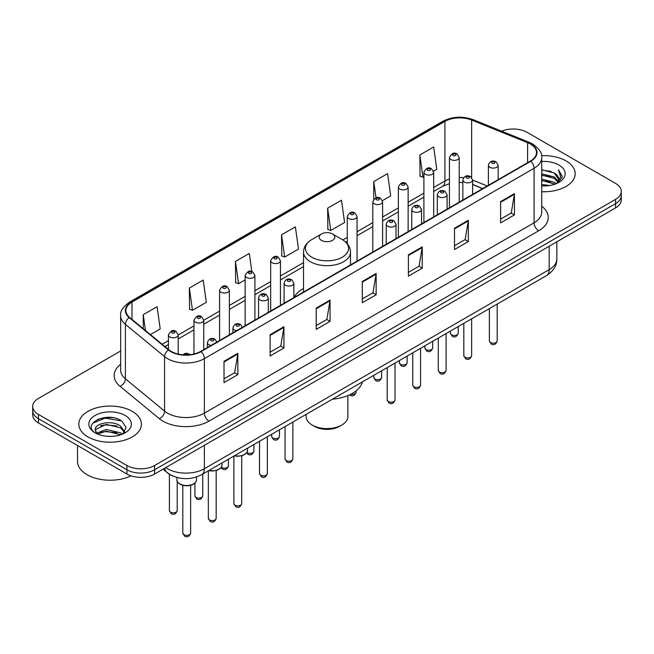 <?xml version="1.0" encoding="UTF-8"?>
<svg xmlns="http://www.w3.org/2000/svg" width="654" height="654" viewBox="0 0 654 654"><rect width="100%" height="100%" fill="white"/><g stroke="black" fill="none" stroke-linecap="round" stroke-linejoin="round"><path stroke-width="0.98" d="M303.53 288.537A34.556 19.947 0 0 0 293.859 297.529M482.619 188.63L472.629 184.591M173.367 476.235A19.555 11.29 180 0 1 167.857 473.194L162.993 469.188M112.717 417.669A26.078 15.058 0 0 0 97.454 419.492M120.679 350.961L38.431 398.45A19.555 11.29 0 0 0 32.7 406.436L32.7 414.955A19.555 11.29 0 0 0 38.431 422.934L126.933 474.036A19.555 11.29 0 0 0 154.597 474.036L615.569 207.898A19.555 11.29 0 0 0 621.3 199.911L621.3 195.652A19.555 11.29 0 0 1 615.569 203.639A19.555 11.29 0 0 0 621.3 195.652L621.3 191.393A19.555 11.29 0 0 0 615.569 183.406L527.067 132.312A19.555 11.29 0 0 0 501.675 131.184M32.7 406.436A19.555 11.29 0 0 0 38.431 414.423L126.933 465.517A19.555 11.29 0 0 0 154.597 465.517L154.597 469.776L615.569 203.639L154.597 469.776A19.555 11.29 0 0 1 126.933 469.776A19.555 11.29 0 0 0 154.597 469.776L154.597 474.036M38.431 414.423L38.431 418.683L126.933 469.776L38.431 418.683A19.555 11.29 0 0 1 32.7 410.696A19.555 11.29 0 0 0 38.431 418.683L38.431 422.934M566.021 160.917A31.294 18.067 0 0 0 541.561 155.677A31.294 18.067 0 0 1 566.021 160.917A31.294 18.067 0 0 1 575.185 173.694A31.294 18.067 0 0 0 566.021 160.917M132.239 411.358A31.294 18.067 0 0 0 98.133 407.442A31.294 18.067 0 0 0 78.815 424.135A31.294 18.067 0 0 0 87.979 436.913A31.294 18.067 0 0 0 122.085 440.829A31.294 18.067 0 0 0 141.403 424.135A31.294 18.067 0 0 0 132.239 411.358A31.294 18.067 0 0 0 98.133 407.442A31.294 18.067 0 0 0 78.815 424.135A31.294 18.067 0 0 0 87.979 436.913A31.294 18.067 0 0 0 122.085 440.829A31.294 18.067 0 0 0 141.403 424.135A31.294 18.067 0 0 0 132.239 411.358M530.386 144.019A20.863 12.042 180 0 1 536.493 152.537A20.863 12.042 180 0 1 530.386 161.056L200.696 351.394A20.863 12.042 180 0 1 168.855 349.792L129.672 317.484A20.863 12.042 180 0 1 125.895 310.568A20.863 12.042 180 0 1 132.002 302.058L444.916 121.399A20.863 12.042 180 0 1 471.64 120.05L527.598 142.67A20.863 12.042 180 0 1 530.386 144.019M530.754 143.806A21.386 12.344 0 0 0 527.901 142.425L471.935 119.796A21.386 12.344 0 0 0 444.548 121.186L131.634 301.846A21.386 12.344 0 0 0 129.239 317.656L168.421 349.964A21.386 12.344 0 0 0 201.064 351.607L530.754 161.268A21.386 12.344 0 0 0 530.754 143.806M224.02 361.302L224.02 382.59L237.843 374.603L237.843 353.315L224.02 361.302M224.02 378.813L234.672 372.666L237.794 354.018A5.216 3.008 -120 0 0 237.843 353.315M234.573 372.715L237.843 374.603M270.118 334.684L270.118 355.972L283.942 347.993L283.942 326.698L270.118 334.684M270.118 352.195L280.77 346.048L283.885 327.409A5.216 3.008 -120 0 0 283.942 326.698M280.672 346.105L283.942 347.993M316.217 308.067L316.217 329.363L330.041 321.376L330.041 300.088L316.217 308.067M316.217 325.586L326.861 319.438L329.984 300.791A5.216 3.008 -120 0 0 330.041 300.088M326.771 319.487L330.041 321.376M500.604 201.612L500.604 222.908L514.436 214.921L514.436 193.625L500.604 201.612M500.604 219.131L511.256 212.975L514.379 194.336A5.216 3.008 -120 0 0 514.436 193.625M511.158 213.032L514.436 214.921M454.505 228.23L454.505 249.517L468.338 241.539L468.338 220.243L454.505 228.23M454.505 245.741L465.158 239.593L468.28 220.954A5.216 3.008 -120 0 0 468.338 220.243M465.068 239.642L468.338 241.539M408.407 254.839L408.407 276.135L422.239 268.148L422.239 246.86L408.407 254.839M408.407 272.358L419.059 266.203L422.182 247.564A5.216 3.008 -120 0 0 422.239 246.86M418.969 266.26L422.239 268.148M362.308 281.457L362.308 302.745L376.14 294.766L376.14 273.47L362.308 281.457M362.308 298.968L372.96 292.82L376.083 274.181A5.216 3.008 -120 0 0 376.14 273.47M372.87 292.878L376.14 294.766M541.708 191.72A31.294 18.067 0 0 0 575.185 173.694A31.294 18.067 0 0 1 541.708 191.72M154.597 465.517L615.569 199.38A19.555 11.29 0 0 0 621.3 191.393M189.349 288.054L192.472 310.307L206.304 302.32L203.181 280.076L189.349 288.054L189.578 309.219M150.412 334.586L160.205 328.929L157.083 306.685L143.251 314.672L143.251 328.684M327.646 208.217L330.769 230.461L344.593 222.474L341.478 200.23L327.646 208.217L327.867 229.374M382.427 200.639L390.691 195.865L387.569 173.612L373.745 181.599L373.745 199.266M433.504 171.152L436.79 169.247L433.667 147.003L419.843 154.982L420.064 176.147M251.823 271.573L249.28 253.458L235.448 261.445L235.669 282.602M281.547 234.827L284.67 257.071L298.502 249.092L295.379 226.84L281.547 234.827L281.768 255.992M284.67 257.071L281.547 255.91M330.769 230.461L327.646 229.292M373.745 181.599L376.017 197.819M419.843 154.982L422.966 177.234L423.898 176.694M422.966 177.234L419.843 176.065M235.448 261.445L238.571 283.689L245.127 279.904M238.571 283.689L235.448 282.52M192.472 310.307L189.349 309.138M143.251 314.672L145.474 330.515M541.708 184.444L549.654 185.507M541.708 185.777L545.387 185.94M541.708 179.122L554.314 182.319L556.113 183.733M541.708 180.455L555.025 184.15M541.708 173.8L554.314 176.997L558.115 181.232M541.708 175.125L554.314 178.321L557.78 181.869M556.194 183.7A14.74 8.51 0 0 0 558.63 179.016A14.74 8.51 0 0 0 554.314 172.999L558.614 179.335M541.708 185.9A21.255 12.271 0 0 0 558.917 182.376A21.255 12.271 0 0 0 558.917 165.021A21.255 12.271 0 0 0 541.708 161.489M554.314 172.999L541.708 169.746M557.633 183.055L562.015 177.455L562.154 176.139L558.5 169.811L560.633 176.891L556.423 183.602M558.5 169.811L562.146 176.392M541.708 170.105L551.175 171.364M541.708 175.427L550.733 176.555M541.708 180.749L550.733 181.877M314.558 426.4L312.252 425.067L314.549 426.4A17.601 10.162 0 0 0 314.558 426.4A17.601 10.162 0 0 0 339.451 426.4L341.748 425.067A20.863 12.042 0 0 0 347.863 416.549L347.863 395.596M306.137 414.374L306.137 416.549A20.863 12.042 0 0 0 312.252 425.067A20.863 12.042 0 0 0 341.748 425.067M321.466 240.361A7.823 4.513 0 0 0 332.534 240.361A7.823 4.513 0 0 0 332.534 233.977L342.246 239.585A21.557 12.451 0 0 1 342.246 257.186A21.557 12.451 0 0 1 311.754 257.186A21.557 12.451 0 0 1 311.754 239.585C306.448 242.74 303.701 246.926 303.53 252.15A23.47 13.546 0 0 0 310.405 261.731A23.47 13.546 0 0 0 335.984 264.666A23.47 13.546 0 0 0 350.47 252.15C350.299 246.926 347.552 242.74 342.246 239.585L332.534 233.977A7.823 4.513 0 0 0 321.466 233.977A7.823 4.513 0 0 0 321.466 240.361M332.379 399.226A35.856 20.699 0 0 0 362.447 381.862M77.515 445.505L77.515 461.397A32.594 18.819 0 0 0 87.064 474.706A32.594 18.819 0 0 0 131.004 475.842M106.553 436.234L111.515 436.381M96.8 433.111L106.3 429.498L120.532 432.825L122.257 434.207M97.675 434.027L106.3 431.182L120.843 434.73M96.956 433.774L95.427 430.201A14.74 8.51 0 0 0 97.806 434.142M124.767 431.91L120.532 426.065C111.687 419.467 93.481 423.539 95.427 430.201L95.37 429.555M95.468 430.414L95.876 429.31L106.3 424.421L120.532 427.757L124.432 432.351M122.756 434.003L126.091 427.463L121.873 421.111C106.962 410.393 80.458 424.52 95.762 433.177L96.522 433.643M125.143 415.454A21.255 12.271 0 0 0 95.083 415.454A21.255 12.271 0 0 0 95.083 432.809A21.255 12.271 0 0 0 125.143 432.809A21.255 12.271 0 0 0 125.143 415.454M92.655 423.244L105.139 418.127L121.587 420.923M100.454 425.729L105.139 424.879L116.878 425.893M100.454 432.49L105.139 431.64L116.878 432.654M165.748 467.594A26.078 15.058 0 0 0 167.506 468.714A26.078 15.058 0 0 0 204.383 468.714L549.188 269.636A26.078 15.058 0 0 0 556.832 258.992C557.02 265.467 553.57 271.001 546.491 275.612L201.677 474.681A13.039 7.529 60 0 0 204.383 468.714L204.383 445.292M549.188 246.223L549.188 269.636A13.039 7.529 60 0 1 546.491 275.612M164.694 468.207A13.039 8.723 129.5 0 0 166.966 472.45L163.01 469.18M615.569 207.898L615.569 199.38M126.933 474.036L126.933 465.517M541.708 206.182A32.594 18.819 180 0 1 538.683 230.78L208.994 421.127A6.515 3.76 60 0 1 204.383 413.14L534.073 222.801A26.078 15.058 0 0 0 541.708 212.149L541.708 157.647A26.078 15.058 180 0 1 534.073 168.291A6.515 3.76 -120 0 0 530.754 161.268M208.994 421.127A32.594 18.819 180 0 1 162.895 421.127A32.594 18.819 180 0 1 159.241 418.617L120.058 386.31A32.594 18.819 180 0 1 120.679 364.221M167.506 413.14A26.078 15.058 0 0 0 204.383 413.14L204.383 358.637A26.078 15.058 180 0 1 164.579 356.626L125.396 324.319A26.078 15.058 180 0 1 120.679 315.686L120.679 370.189A26.078 15.058 0 0 0 125.396 378.821L164.579 411.137A26.078 15.058 0 0 0 167.506 413.14M541.708 157.647C542.575 153.576 539.583 149.03 532.724 144.019L529.29 142.351A6.515 3.049 112 0 0 527.901 142.425M529.29 142.351L473.332 119.731C462.533 115.905 452.282 116.461 442.578 121.391A6.515 3.76 60 0 1 444.548 121.186M131.634 301.846A6.515 3.76 -120 0 0 129.664 302.05C122.903 306.914 119.903 311.459 120.679 315.686M129.239 317.656A6.515 4.357 129.5 0 0 125.396 324.319L125.396 378.821A6.515 4.357 -50.5 0 1 120.058 386.31M473.332 119.731A6.515 3.049 112 0 0 471.935 119.796M168.421 349.964A6.515 4.357 129.5 0 0 164.579 356.626L164.579 411.137A6.515 4.357 -50.5 0 1 159.241 418.617M201.064 351.607A6.515 3.76 60 0 1 204.383 358.637L534.073 168.291L534.073 222.801A6.515 3.76 60 0 0 538.683 230.78M132.002 302.058L132.002 319.405M527.598 142.67L527.598 162.658M471.64 120.05L471.64 177.447M487.23 185.965L472.629 180.063M463.629 177.7A20.863 12.042 0 0 0 459.214 177.487M449.429 179.032A20.863 12.042 0 0 0 444.916 181.011L433.676 187.502M444.916 121.399L444.916 181.011A11.731 6.777 60 0 1 442.488 186.382L433.676 191.475M423.898 193.151L408.137 202.25M398.36 207.898L382.598 216.997M372.821 222.638L357.059 231.737M347.282 237.386L342.843 239.944M303.53 262.646L280.443 275.972M270.666 281.621L254.905 290.719M245.127 296.36L229.366 305.459M219.589 311.108L203.737 320.256M193.96 325.905L178.199 335.003M168.421 340.644L162.151 344.266M482.758 188.548L473.97 184.992A11.731 5.494 -68 0 1 472.629 183.848M362.308 282.127L376.083 274.181M408.407 255.518L422.182 247.564M454.505 228.9L468.28 220.954M500.604 202.29L514.379 194.336M316.217 308.745L329.984 300.791M270.118 335.363L283.885 327.409M224.02 361.973L237.794 354.018M497.187 340.938C495.896 344.462 493.901 345.492 491.187 344.029L489.364 340.938A3.908 2.256 0 0 0 490.508 342.541A3.908 2.256 0 0 0 494.767 343.031A3.908 2.256 0 0 0 497.187 340.938L497.187 304.077M489.813 167.277A4.889 2.82 180 0 1 488.383 165.282C489.633 161.276 492.192 160.107 496.059 161.8L498.16 165.282A4.889 2.82 180 0 1 495.143 167.89A4.889 2.82 180 0 1 489.813 167.277M494.424 161.955A1.627 0.94 0 0 0 492.119 161.955A1.627 0.94 0 0 0 492.119 163.287A1.627 0.94 0 0 0 494.424 163.287A1.627 0.94 0 0 0 494.424 161.955M471.648 355.686C470.357 359.201 468.362 360.231 465.648 358.776L463.825 355.686A3.908 2.256 0 0 0 464.969 357.28A3.908 2.256 0 0 0 469.237 357.771A3.908 2.256 0 0 0 471.648 355.686L471.648 318.817M464.283 182.025A4.889 2.82 180 0 1 462.844 180.03C464.095 176.016 466.654 174.855 470.52 176.539L472.629 180.03A4.889 2.82 180 0 1 469.605 182.638A4.889 2.82 180 0 1 464.283 182.025M468.885 176.703A1.627 0.94 0 0 0 466.58 176.703A1.627 0.94 0 0 0 466.58 178.035A1.627 0.94 0 0 0 468.885 178.035A1.627 0.94 0 0 0 468.885 176.703M446.11 370.426C444.818 373.949 442.823 374.979 440.109 373.516L438.286 370.426A3.908 2.256 0 0 0 439.431 372.028A3.908 2.256 0 0 0 443.698 372.518A3.908 2.256 0 0 0 446.11 370.426L446.11 333.565M438.744 196.772A4.889 2.82 180 0 1 437.305 194.769C438.556 190.764 441.115 189.595 444.982 191.287L447.091 194.769A4.889 2.82 180 0 1 444.066 197.377A4.889 2.82 180 0 1 438.744 196.772M443.347 191.442A1.627 0.94 0 0 0 441.049 191.442A1.627 0.94 0 0 0 441.049 192.775A1.627 0.94 0 0 0 443.347 192.775A1.627 0.94 0 0 0 443.347 191.442M420.571 385.173C419.288 388.689 417.285 389.719 414.571 388.263L412.748 385.173A3.908 2.256 0 0 0 413.892 386.767A3.908 2.256 0 0 0 418.159 387.258A3.908 2.256 0 0 0 420.571 385.173L420.571 348.304M413.205 211.512A4.889 2.82 180 0 1 411.767 209.517C413.017 205.503 415.576 204.342 419.443 206.026L421.552 209.517A4.889 2.82 180 0 1 418.527 212.125A4.889 2.82 180 0 1 413.205 211.512M417.816 206.19A1.627 0.94 0 0 0 415.511 206.19A1.627 0.94 0 0 0 415.511 207.522A1.627 0.94 0 0 0 417.816 207.522A1.627 0.94 0 0 0 417.816 206.19M395.032 399.921C393.749 403.436 391.746 404.466 389.032 403.003L387.209 399.921A3.908 2.256 0 0 0 388.353 401.515A3.908 2.256 0 0 0 392.621 402.006A3.908 2.256 0 0 0 395.032 399.921L395.032 363.052M387.667 226.259A4.889 2.82 180 0 1 386.236 224.265C387.479 220.251 390.037 219.09 393.904 220.774L396.013 224.265A4.889 2.82 180 0 1 392.997 226.873A4.889 2.82 180 0 1 387.667 226.259M392.277 220.938A1.627 0.94 0 0 0 389.972 220.938A1.627 0.94 0 0 0 389.972 222.262A1.627 0.94 0 0 0 392.277 222.262A1.627 0.94 0 0 0 392.277 220.938M292.878 458.895C291.594 462.411 289.591 463.441 286.877 461.986L285.054 458.895A3.908 2.256 0 0 0 286.207 460.49A3.908 2.256 0 0 0 290.466 460.98A3.908 2.256 0 0 0 292.878 458.895L292.878 422.026M285.512 285.234A4.889 2.82 180 0 1 284.081 283.239C285.332 279.225 287.891 278.064 291.749 279.748L293.859 283.239A4.889 2.82 180 0 1 290.842 285.847A4.889 2.82 180 0 1 285.512 285.234M290.123 279.912A1.627 0.94 0 0 0 287.817 279.912A1.627 0.94 0 0 0 287.817 281.245A1.627 0.94 0 0 0 290.123 281.245A1.627 0.94 0 0 0 290.123 279.912M267.339 473.643C266.055 477.158 264.053 478.188 261.338 476.725L259.524 473.643A3.908 2.256 0 0 0 260.668 475.237A3.908 2.256 0 0 0 264.927 475.728A3.908 2.256 0 0 0 267.339 473.643L267.339 436.774M259.973 299.982A4.889 2.82 180 0 1 258.543 297.979C259.793 293.973 262.352 292.812 266.211 294.496L268.32 297.979A4.889 2.82 180 0 1 265.303 300.595A4.889 2.82 180 0 1 259.973 299.982M264.584 294.66A1.627 0.94 0 0 0 262.279 294.66A1.627 0.94 0 0 0 262.279 295.984A1.627 0.94 0 0 0 264.584 295.984A1.627 0.94 0 0 0 264.584 294.66M241.71 503.605C240.427 507.128 238.424 508.158 235.71 506.695L233.887 503.605A3.908 2.256 0 0 0 235.031 505.207A3.908 2.256 0 0 0 239.299 505.697A3.908 2.256 0 0 0 241.71 503.605L241.71 455.813M236.568 330.679A4.889 2.82 180 0 1 234.345 329.943A4.889 2.82 180 0 1 232.914 327.948C234.165 323.943 236.715 322.774 240.582 324.466L242.691 327.948M238.955 324.621A1.627 0.94 0 0 0 236.65 324.621A1.627 0.94 0 0 0 236.65 325.954A1.627 0.94 0 0 0 238.955 325.954A1.627 0.94 0 0 0 238.955 324.621M234.557 455.707A9.777 5.649 0 0 0 247.58 450.377L247.58 448.186M216.172 518.352C214.888 521.867 212.885 522.898 210.171 521.442L208.348 518.352A3.908 2.256 0 0 0 209.501 519.946A3.908 2.256 0 0 0 213.76 520.437A3.908 2.256 0 0 0 216.172 518.352L216.172 470.561M211.038 345.426A4.889 2.82 180 0 1 208.806 344.691A4.889 2.82 180 0 1 207.375 342.696C208.626 338.682 211.177 337.521 215.043 339.205L217.153 342.696M213.417 339.369A1.627 0.94 0 0 0 211.111 339.369A1.627 0.94 0 0 0 211.111 340.701A1.627 0.94 0 0 0 213.417 340.701A1.627 0.94 0 0 0 213.417 339.369M209.018 470.447A9.777 5.649 0 0 0 222.041 465.125L222.041 462.926M196.502 479.864C196.421 482.08 194.835 483.772 191.745 484.966C187.445 486.265 183.512 485.996 179.948 484.156C177.602 482.39 176.605 480.96 176.948 479.864A9.777 5.649 0 0 0 179.809 483.862A9.777 5.649 0 0 0 190.469 485.08A9.777 5.649 0 0 0 196.502 479.864L196.502 476.987M190.633 533.092C189.349 536.615 187.346 537.645 184.632 536.182L182.809 533.092A3.908 2.256 0 0 0 183.962 534.694A3.908 2.256 0 0 0 188.221 535.185A3.908 2.256 0 0 0 190.633 533.092L190.633 485.301M188.352 354.844A1.627 0.94 0 0 0 187.878 354.108A1.627 0.94 0 0 0 185.989 353.937A1.627 0.94 0 0 0 185.115 354.918M451.554 334.791A3.908 2.256 0 0 0 455.822 335.281A3.908 2.256 0 0 0 458.233 333.197C456.942 336.712 454.947 337.742 452.233 336.287L450.41 333.197A3.908 2.256 0 0 0 451.554 334.791M459.214 202.143L459.214 157.54A4.889 2.82 180 0 1 456.19 160.148A4.889 2.82 180 0 1 450.868 159.535A4.889 2.82 180 0 1 449.429 157.54L449.429 207.792M453.173 155.546A1.627 0.94 0 0 0 455.478 155.546A1.627 0.94 0 0 0 455.478 154.213A1.627 0.94 0 0 0 453.173 154.213A1.627 0.94 0 0 0 453.173 155.546M426.016 349.538A3.908 2.256 0 0 0 430.283 350.029A3.908 2.256 0 0 0 432.695 347.944C431.411 351.46 429.408 352.49 426.694 351.026L424.871 347.944A3.908 2.256 0 0 0 426.016 349.538M433.676 216.891L433.676 172.28A4.889 2.82 180 0 1 430.651 174.888A4.889 2.82 180 0 1 425.329 174.283A4.889 2.82 180 0 1 423.898 172.28L423.898 222.532M427.634 170.285A1.627 0.94 0 0 0 429.94 170.285A1.627 0.94 0 0 0 429.94 168.953A1.627 0.94 0 0 0 427.634 168.953A1.627 0.94 0 0 0 427.634 170.285M400.477 364.278A3.908 2.256 0 0 0 404.744 364.769A3.908 2.256 0 0 0 407.156 362.684C405.872 366.199 403.87 367.229 401.155 365.774L399.332 362.684A3.908 2.256 0 0 0 400.477 364.278M408.137 231.63L408.137 187.028A4.889 2.82 180 0 1 405.12 189.635A4.889 2.82 180 0 1 399.79 189.022A4.889 2.82 180 0 1 398.36 187.028L398.36 237.279M402.096 185.033A1.627 0.94 0 0 0 404.401 185.033A1.627 0.94 0 0 0 404.401 183.7A1.627 0.94 0 0 0 402.096 183.7A1.627 0.94 0 0 0 402.096 185.033M374.938 379.026A3.908 2.256 0 0 0 379.206 379.516A3.908 2.256 0 0 0 381.617 377.432C380.334 380.947 378.331 381.977 375.617 380.522L373.794 377.432A3.908 2.256 0 0 0 374.938 379.026M382.598 246.378L382.598 201.775A4.889 2.82 180 0 1 379.582 204.383A4.889 2.82 180 0 1 374.252 203.77A4.889 2.82 180 0 1 372.821 201.775L372.821 252.019M376.557 199.772A1.627 0.94 0 0 0 378.862 199.772A1.627 0.94 0 0 0 378.862 198.448A1.627 0.94 0 0 0 376.557 198.448A1.627 0.94 0 0 0 376.557 199.772M350.74 394.272A3.908 2.256 0 0 0 356.078 392.171C354.795 395.695 352.792 396.725 350.078 395.261L349.522 394.869M357.059 261.118L357.059 216.515A4.889 2.82 180 0 1 354.043 219.123A4.889 2.82 180 0 1 348.713 218.51A4.889 2.82 180 0 1 347.282 216.515L347.282 243.729M351.018 214.52A1.627 0.94 0 0 0 353.323 214.52A1.627 0.94 0 0 0 353.323 213.188A1.627 0.94 0 0 0 351.018 213.188A1.627 0.94 0 0 0 351.018 214.52M272.792 438A3.908 2.256 0 0 0 277.051 438.491A3.908 2.256 0 0 0 279.471 436.406C278.179 439.921 276.176 440.951 273.462 439.496L271.647 436.406A3.908 2.256 0 0 0 272.792 438M280.443 305.353L280.443 260.75A4.889 2.82 180 0 1 277.427 263.358A4.889 2.82 180 0 1 272.097 262.744A4.889 2.82 180 0 1 270.666 260.75L270.666 311.002M274.402 258.755A1.627 0.94 0 0 0 276.707 258.755A1.627 0.94 0 0 0 276.707 257.423A1.627 0.94 0 0 0 274.402 257.423A1.627 0.94 0 0 0 274.402 258.755M246.926 452.535A3.908 2.256 0 0 0 247.253 452.748A3.908 2.256 0 0 0 251.512 453.238A3.908 2.256 0 0 0 253.932 451.154C252.64 454.669 250.637 455.699 247.923 454.236L246.615 452.969M254.905 320.1L254.905 275.498A4.889 2.82 180 0 1 251.888 278.105A4.889 2.82 180 0 1 246.558 277.492A4.889 2.82 180 0 1 245.127 275.498L245.127 325.741M248.863 273.495A1.627 0.94 0 0 0 251.169 273.495A1.627 0.94 0 0 0 251.169 272.17A1.627 0.94 0 0 0 248.863 272.17A1.627 0.94 0 0 0 248.863 273.495M221.387 467.275A3.908 2.256 0 0 0 221.714 467.496A3.908 2.256 0 0 0 225.973 467.978A3.908 2.256 0 0 0 228.393 465.893C227.102 469.417 225.099 470.439 222.385 468.983L221.077 467.716M229.366 334.84L229.366 290.237A4.889 2.82 180 0 1 226.349 292.845A4.889 2.82 180 0 1 221.019 292.232A4.889 2.82 180 0 1 219.589 290.237L219.589 340.489M223.325 288.242A1.627 0.94 0 0 0 225.63 288.242A1.627 0.94 0 0 0 225.63 286.91A1.627 0.94 0 0 0 223.325 286.91A1.627 0.94 0 0 0 223.325 288.242M196.086 497.457A3.908 2.256 0 0 0 200.345 497.947A3.908 2.256 0 0 0 202.756 495.863C201.473 499.378 199.47 500.408 196.756 498.953L194.933 495.863A3.908 2.256 0 0 0 196.086 497.457M203.737 349.637L203.737 320.207A4.889 2.82 180 0 1 200.721 322.814A4.889 2.82 180 0 1 195.391 322.201A4.889 2.82 180 0 1 193.96 320.207L193.96 354.002M197.696 318.212A1.627 0.94 0 0 0 200.001 318.212A1.627 0.94 0 0 0 200.001 316.879A1.627 0.94 0 0 0 197.696 316.879A1.627 0.94 0 0 0 197.696 318.212M170.547 512.205A3.908 2.256 0 0 0 174.806 512.695A3.908 2.256 0 0 0 177.218 510.611C175.934 514.126 173.931 515.156 171.217 513.692L169.402 510.611A3.908 2.256 0 0 0 170.547 512.205M178.199 354.067L178.199 334.946A4.889 2.82 180 0 1 175.182 337.554A4.889 2.82 180 0 1 169.852 336.949A4.889 2.82 180 0 1 168.421 334.946L168.421 349.432M172.157 332.951A1.627 0.94 0 0 0 174.463 332.951A1.627 0.94 0 0 0 174.463 331.627A1.627 0.94 0 0 0 172.157 331.627A1.627 0.94 0 0 0 172.157 332.951M201.677 474.681C191.189 479.954 180.692 479.954 170.203 474.681L166.966 472.45M556.832 258.992L556.832 241.808M442.578 121.391L129.664 302.05M473.97 184.992L472.629 184.485M462.844 182.556L459.214 182.45M449.429 183.676L442.488 186.382M423.898 197.124L408.137 206.223M398.36 211.863L382.598 220.962M372.821 226.611L357.059 235.71M347.282 241.351L345.819 242.193M303.53 266.611L280.443 279.937M270.666 285.585L254.905 294.684M245.127 300.333L229.366 309.432M219.589 315.073L203.737 324.229M193.96 329.869L178.199 338.968M168.421 344.617L164.988 346.604M350.47 264.927L350.47 252.15M303.53 292.027L303.53 252.15M321.466 233.977L311.754 239.585M489.364 340.938L489.364 308.59M488.383 185.303L488.383 165.282M498.16 179.654L498.16 165.282M463.825 355.686L463.825 323.338M462.844 200.042L462.844 180.03M472.629 194.401L472.629 180.03M438.286 370.426L438.286 338.077M437.305 214.79L437.305 194.769M447.091 209.141L447.091 194.769M412.748 385.173L412.748 352.825M411.767 229.529L411.767 209.517M421.552 223.889L421.552 209.517M387.209 399.921L387.209 367.564M386.236 244.277L386.236 224.265M396.013 238.628L396.013 224.265M285.054 458.895L285.054 426.547M284.081 303.252L284.081 283.239M293.859 297.611L293.859 283.239M259.524 473.643L259.524 441.286M258.543 317.999L258.543 297.979M268.32 312.35L268.32 297.979M233.887 503.605L233.887 456.091M232.914 332.796L232.914 327.948M247.58 450.377L246.705 452.854L242.822 455.47L237.835 456.296L234.222 455.895M208.348 518.352L208.348 470.831M207.375 347.544L207.375 342.696M222.041 465.125L221.166 467.594L217.283 470.218L212.297 471.044L208.683 470.643M182.809 533.092L182.809 485.301M176.948 479.864L176.948 477.453M182.883 354.795L184.935 353.512L186.709 353.242L190.42 354.648M458.233 333.197L458.233 326.567M459.214 157.54L457.105 154.05C454.268 152.006 451.71 153.167 449.429 157.54M450.41 333.197L450.41 331.079M432.695 347.944L432.695 341.306M433.676 172.28L431.566 168.797C428.73 166.745 426.171 167.906 423.898 172.28M424.871 347.944L424.871 345.827M407.156 362.684L407.156 356.054M408.137 187.028L406.028 183.537C403.191 181.493 400.632 182.654 398.36 187.028M399.332 362.684L399.332 360.567M381.617 377.432L381.617 370.793M382.598 201.775L380.489 198.285C377.652 196.233 375.094 197.402 372.821 201.775M373.794 377.432L373.794 375.314M356.078 392.171L356.078 390.871M357.059 216.515L354.95 213.024C352.114 210.98 349.555 212.141 347.282 216.515M279.471 436.406L279.471 429.776M280.443 260.75L278.334 257.259C275.498 255.215 272.947 256.376 270.666 260.75M271.647 436.406L271.647 434.289M253.932 451.154L253.932 444.516M254.905 275.498L252.796 272.007C249.959 269.955 247.408 271.124 245.127 275.498M228.393 465.893L228.393 459.263M229.366 290.237L227.257 286.746C224.428 284.703 221.869 285.863 219.589 290.237M202.756 495.863L202.756 474.06M203.737 320.207L201.628 316.716C198.791 314.672 196.241 315.833 193.96 320.207M194.933 495.863L194.933 483.11M177.218 510.611L177.218 481.279M178.199 334.946L176.09 331.464C173.253 329.412 170.702 330.581 168.421 334.946M169.402 510.611L169.402 474.305"/></g></svg>
